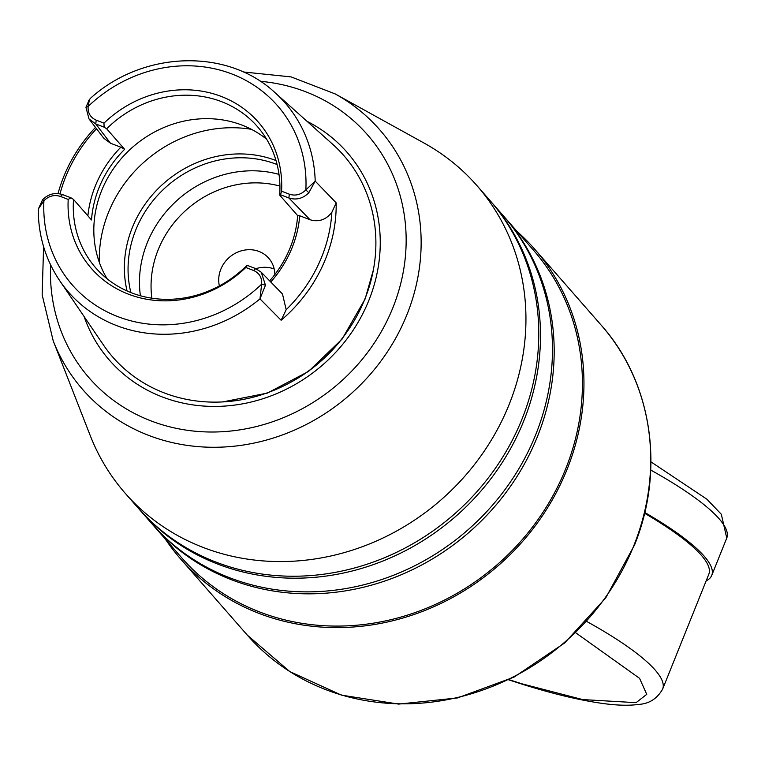 <?xml version="1.0" encoding="UTF-8"?>
<svg xmlns="http://www.w3.org/2000/svg" width="765" height="765" viewBox="0 0 765 765"><rect width="100%" height="100%" fill="white"/><g stroke="black" fill="none" stroke-linecap="round" stroke-linejoin="round"><path stroke-width="1.15" d="M644.579 513.286A202.103 40.449 21.9 0 1 708.82 574.219L662.662 689.045A202.103 40.449 -158.1 0 0 586.726 621.457M644.771 512.493A205.259 41.081 21.9 0 1 711.746 575.395A205.259 41.081 21.9 0 1 706.143 580.874M96.514 128.749A143.753 131.016 -41.2 0 0 69.06 169.036A143.753 131.016 -41.2 0 0 60.024 193.851M58.035 193.564A147.081 134.047 138.8 0 1 67.071 168.96A147.081 134.047 138.8 0 1 95.491 127.401M269.643 280.851A107.349 97.843 -41.2 0 0 287.669 253.483A107.349 97.843 -41.2 0 0 297.652 215.625L299.737 215.778A110.514 100.722 138.8 0 1 289.553 253.55A110.514 100.722 138.8 0 1 270.753 281.989M274.807 92.479C227.31 48.004 143.323 50.748 90.911 97.891L89.467 99.498L88.138 106.44C87.698 112.962 90.394 117.542 96.208 120.162L103.973 123.136A111.002 101.162 138.8 0 1 221.257 96.428A111.002 101.162 138.8 0 1 281.577 191.212L289.342 194.186C295.433 196.156 300.941 194.721 305.857 189.892L315.199 181.104A143.801 131.064 138.8 0 0 274.807 92.479L332.775 144.365A153.296 139.718 138.8 0 1 361.271 307.32A153.296 139.718 138.8 0 1 236.71 400.525A153.296 139.718 138.8 0 1 103.514 345.082L59.756 280.765C45.948 260.215 38.786 237.179 38.25 211.656L38.518 208.73L43.921 200.736L42.572 199.761C48.434 193.928 55.109 192.216 62.615 194.606L70.973 197.81L68.2 199.416L60.435 196.442C54.344 194.473 48.836 195.907 43.921 200.736A136.237 124.16 138.8 0 0 117.973 316.681A136.237 124.16 138.8 0 0 261.64 284.188C262.079 277.657 259.383 273.086 253.569 270.466L245.804 267.492L247.382 265.426L246.54 265.761A107.349 97.843 138.8 0 1 95.826 267.98A107.349 97.843 138.8 0 1 73.526 199.436L91.504 219.966A107.349 97.843 -41.2 0 1 101.477 182.118A107.349 97.843 -41.2 0 1 124.638 149.309L106.66 128.778A107.349 97.843 138.8 0 1 257.375 126.55A107.349 97.843 138.8 0 1 279.674 195.094L297.652 215.625M103.973 123.136L104.107 127.153L95.749 123.949L89.008 118.929L85.938 107.291L88.138 106.44A136.237 124.16 138.8 0 1 231.805 73.947A136.237 124.16 138.8 0 1 305.857 189.892L308.821 192.723L315.199 181.104L336.179 202.859A147.081 134.047 138.8 0 1 322.161 266.736A147.081 134.047 138.8 0 1 281.128 320.258L259.976 298.876L261.64 284.188L265.465 285.192L259.976 298.876A143.801 131.064 138.8 0 1 59.756 280.765M107.138 278.814A107.349 97.843 138.8 0 1 104.059 185.054A107.349 97.843 138.8 0 1 266.612 139.192M140.397 295.749A107.349 97.843 138.8 0 1 149.701 237.198A107.349 97.843 138.8 0 1 279.005 174.391M219.383 285.919A29.166 26.584 138.8 0 1 221.487 267.74A29.166 26.584 138.8 0 1 268.725 258.216A29.166 26.584 138.8 0 1 274.855 274.52M73.526 199.436L70.973 197.81M245.804 267.492A111.002 101.162 138.8 0 1 128.52 294.2A111.002 101.162 138.8 0 1 68.2 199.416M255.883 268.687A29.166 26.584 138.8 0 1 274.195 268.974M104.107 127.153L106.66 128.778M279.674 195.094L280.516 194.769L281.577 191.212M346.057 333.224A148.4 135.252 138.8 0 1 288.96 383.208M247.382 265.426L255.74 268.63L261.257 272.235L282.486 294.028L286.177 309.71A143.753 131.016 -41.2 0 0 331.857 212.316C325.928 219.842 318.67 222.319 310.074 219.746L299.737 215.778M308.821 192.723C302.988 198.565 296.332 200.315 288.874 197.972L280.516 194.769M87.889 215.845A110.514 100.722 138.8 0 1 120.841 147.205L110.495 143.237L103.782 138.245L89.008 118.929M120.841 147.205L124.638 149.309M261.257 272.235L265.465 285.192M281.128 320.258L286.177 309.71M331.857 212.316L336.179 202.859M38.575 208.501L42.572 199.761M85.938 107.291L89.103 100.081M504.221 216.791A233.65 212.947 138.8 0 1 505.082 217.767A233.65 212.947 138.8 0 1 537.938 435.342A233.65 212.947 138.8 0 1 153.497 525.584A233.65 212.947 138.8 0 1 152.646 524.599M490.528 201.147A233.65 212.947 138.8 0 1 491.388 202.123A233.65 212.947 138.8 0 1 524.245 419.708A233.65 212.947 138.8 0 1 139.804 509.939A233.65 212.947 138.8 0 1 138.953 508.955M516.997 231.365A235.228 214.382 138.8 0 1 534.515 248.988A235.228 214.382 138.8 0 1 567.592 468.037A235.228 214.382 138.8 0 1 180.55 558.88A235.228 214.382 138.8 0 1 165.403 539.182M505.082 217.767L533.329 250.021A233.65 212.947 138.8 0 1 566.177 467.606A233.65 212.947 138.8 0 1 181.745 557.838L153.497 525.584M491.388 202.123L503.37 215.807A233.65 212.947 138.8 0 1 536.227 433.392A233.65 212.947 138.8 0 1 151.786 523.623L139.804 509.939M476.844 185.503L489.677 200.162A233.65 212.947 138.8 0 1 522.533 417.747A233.65 212.947 138.8 0 1 138.092 507.979L125.25 493.32A233.65 212.947 138.8 0 1 90.203 435.505L53.206 340.827A197.293 179.813 138.8 0 0 228.678 446.703A197.293 179.813 138.8 0 0 407.42 313.449A197.293 179.813 138.8 0 0 335.204 93.932L424.164 143.122A233.65 212.947 138.8 0 1 476.844 185.503A233.65 212.947 138.8 0 1 509.691 403.088A233.65 212.947 138.8 0 1 125.25 493.32M650.728 470.045A205.259 41.081 21.9 0 1 726.75 538.072L711.746 575.395M575.758 632.798L639.569 678.335L646.75 694.333L636.088 702.662L582.634 699.573L521.883 683.805L508.983 679.645M99.354 262.414A126.292 115.104 138.8 0 1 111.346 205.842A126.292 115.104 138.8 0 1 251.389 129.304M127.067 290.958A109.778 100.052 138.8 0 1 134.841 221.812A109.778 100.052 138.8 0 1 276.022 160.554M130.882 292.565A107.349 97.843 138.8 0 1 138.293 224.164A107.349 97.843 138.8 0 1 277.102 164.552M151.853 298.197A99.46 90.643 138.8 0 1 160.535 244.37A99.46 90.643 138.8 0 1 279.914 186.077M310.074 219.746L288.874 197.972L289.342 194.186M96.208 120.162L95.749 123.949L110.495 143.237M255.74 268.63L253.569 270.466M60.435 196.442L62.615 194.606M534.515 248.988L601.271 325.24A235.228 214.382 138.8 0 1 634.348 544.288A235.228 214.382 138.8 0 1 247.315 635.132L180.55 558.88M260.234 81.3A184.786 168.415 138.8 0 1 393.306 306.669A184.786 168.415 138.8 0 1 190.715 430.733A184.786 168.415 138.8 0 1 50.595 264.843M307.061 121.348A157.867 143.887 138.8 0 1 369.275 299.335A157.867 143.887 138.8 0 1 223.629 406.148A157.867 143.887 138.8 0 1 84.102 316.557M662.662 689.045C657.231 698.608 649.303 703.723 638.88 704.393C628.467 705.846 615.414 705.397 599.731 703.035C577.757 699.774 552.091 693.559 522.725 684.379L508.629 679.817M726.75 538.072L721.319 514.262L706.87 499.191L650.948 461.869M89.467 99.498L88.558 100.779M38.613 208.252L38.518 208.73M601.271 325.24C652.038 382.041 665.177 469.328 634.587 544.881L605.727 597.905L564.647 642.982L514.109 677.092L457.508 697.938L398.642 704.096L341.458 695.136L289.849 671.622L247.315 635.132M335.204 93.932L291.092 76.902L243.136 71.948M373.358 270.035L365.115 298.981L342.118 339.058L308.467 371.465L267.348 393.105L222.72 401.921M43.586 246.665L42.161 294.841L53.206 340.827"/></g></svg>
